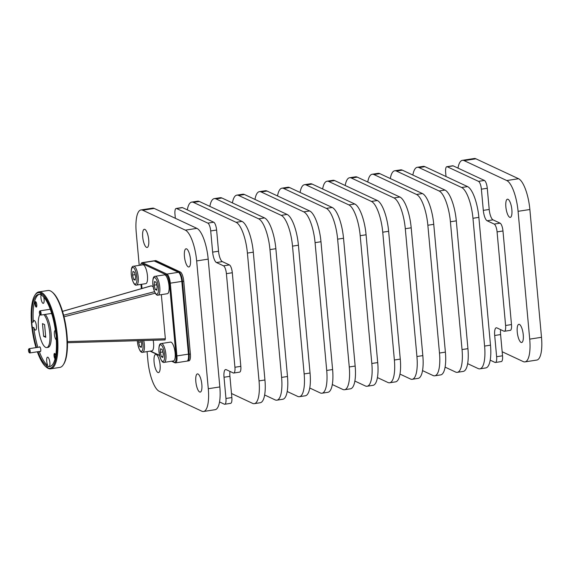 <?xml version="1.0" encoding="UTF-8"?>
<svg xmlns="http://www.w3.org/2000/svg" width="570" height="570" viewBox="0 0 570 570"><rect width="100%" height="100%" fill="white"/><g stroke="black" fill="none" stroke-linecap="round" stroke-linejoin="round"><path stroke-width="0.85" d="M511.867 209.696A9.198 2.807 81.2 0 1 510.271 217.384A9.198 2.807 81.2 0 1 505.868 206.889A9.198 2.807 81.2 0 1 507.464 199.201A9.198 2.807 81.2 0 1 511.867 209.696M523.253 334.804A9.198 2.807 81.2 0 1 521.657 342.499A9.198 2.807 81.2 0 1 517.254 332.004A9.198 2.807 81.2 0 1 518.85 324.309A9.198 2.807 81.2 0 1 523.253 334.804M142.707 236.985A9.198 2.807 -98.8 0 0 147.11 247.48A9.198 2.807 -98.8 0 0 148.706 239.792A9.198 2.807 -98.8 0 0 144.303 229.297A9.198 2.807 -98.8 0 0 142.707 236.985M184.445 256.486A9.198 2.807 -98.8 0 0 188.848 266.981A9.198 2.807 -98.8 0 0 190.451 259.293A9.198 2.807 -98.8 0 0 186.041 248.798A9.198 2.807 -98.8 0 0 184.445 256.486M195.831 381.601A9.198 2.807 -98.8 0 0 200.234 392.096A9.198 2.807 -98.8 0 0 201.837 384.401A9.198 2.807 -98.8 0 0 197.427 373.906A9.198 2.807 -98.8 0 0 195.831 381.601M154.092 362.1A9.198 2.807 -98.8 0 0 158.496 372.595A9.198 2.807 -98.8 0 0 160.092 364.9A9.198 2.807 -98.8 0 0 155.688 354.405A9.198 2.807 -98.8 0 0 154.092 362.1M63.263 364.814L63.747 364.073A38.218 11.671 -98.8 0 0 66.996 334.69A38.218 11.671 -98.8 0 0 52.704 292.517L52.02 291.954A38.91 11.877 81.2 0 1 66.569 334.896A38.91 11.877 81.2 0 1 63.263 364.814A38.91 11.877 81.2 0 1 59.807 367.422L50.694 368.826A38.91 11.877 -98.8 0 0 57.456 336.3A38.91 11.877 -98.8 0 0 38.824 291.911A38.91 11.877 -98.8 0 0 35.376 294.526L34.891 295.26A38.218 11.671 81.2 0 1 47.374 300.974A38.218 11.671 81.2 0 1 56.58 336.293A38.218 11.671 81.2 0 1 45.935 366.824A38.218 11.671 81.2 0 1 37.342 351.783M45.935 366.824L46.619 367.379A38.91 11.877 -98.8 0 0 50.694 368.826M35.995 347.622A38.218 11.671 81.2 0 1 31.642 324.651A38.218 11.671 81.2 0 1 34.891 295.26M165.101 339.912L67.438 342.72L165.029 339.891L165.35 338.772L67.41 341.587M62.543 311.377L151.314 285.848L153.109 286.689M41.133 294.298L39.964 294.476A4.845 1.475 81.2 0 1 40.484 293.985A4.845 1.475 81.2 0 1 41.781 295.331A36.494 11.144 81.2 0 1 55.732 333.286A4.845 1.475 81.2 0 1 56.266 336.15A4.845 1.475 81.2 0 1 56.223 338.744A36.494 11.144 81.2 0 1 49.675 366.539A36.494 11.144 81.2 0 1 48.258 366.467A4.845 1.475 81.2 0 1 47.738 366.959A4.845 1.475 81.2 0 1 46.441 365.612L47.738 365.413A4.845 1.475 81.2 0 1 46.719 361.23A4.845 1.475 81.2 0 1 47.559 357.183A4.845 1.475 81.2 0 1 49.875 362.712A4.845 1.475 81.2 0 1 49.562 366.268L48.258 366.467M56.295 339.877A4.845 1.475 81.2 0 1 54.407 334.476A4.845 1.475 81.2 0 1 55.247 330.429A4.845 1.475 81.2 0 1 55.361 330.422M43.74 297.091A4.845 1.475 81.2 0 1 44.104 299.307A4.845 1.475 81.2 0 1 43.263 303.354A4.845 1.475 81.2 0 1 40.947 297.832A4.845 1.475 81.2 0 1 41.218 294.384M33.295 322A4.845 1.475 81.2 0 1 34.1 320.547A4.845 1.475 81.2 0 1 36.416 326.069A4.845 1.475 81.2 0 1 35.575 330.115A4.845 1.475 81.2 0 1 33.794 327.458L32.49 327.657A4.845 1.475 81.2 0 1 31.956 324.793A4.845 1.475 81.2 0 1 31.998 322.2L33.295 322A36.494 11.144 81.2 0 1 39.209 294.369M51.585 313.194A2.422 0.741 81.2 0 1 51.435 313.578A2.422 0.741 81.2 0 1 50.851 313.536M39.316 347.109A2.422 0.741 81.2 0 1 39.857 346.888A2.422 0.741 81.2 0 1 40.762 349.56A2.422 0.741 81.2 0 1 40.556 351.426A2.422 0.741 81.2 0 1 39.978 351.377M36.794 304.786A2.764 0.848 81.2 0 1 36.558 306.909A2.764 0.848 81.2 0 1 35.661 306.496A2.764 0.848 81.2 0 1 34.991 303.938A2.764 0.848 81.2 0 1 35.76 301.73A2.764 0.848 81.2 0 1 36.794 304.786M35.995 302A2.316 0.705 -98.8 0 0 35.967 302.007A2.316 0.705 -98.8 0 0 35.561 303.945A2.316 0.705 -98.8 0 0 36.672 306.589A2.316 0.705 -98.8 0 0 36.708 306.582M55.048 358.801A2.764 0.848 81.2 0 1 54.029 355.758A2.764 0.848 81.2 0 1 54.798 353.55A2.764 0.848 81.2 0 1 55.696 355.652M55.033 353.82A2.316 0.705 -98.8 0 0 54.998 353.828A2.316 0.705 -98.8 0 0 54.599 355.766A2.316 0.705 -98.8 0 0 55.233 358.038M45.201 314.412A17.292 5.28 81.2 0 1 51.051 332.909A17.292 5.28 81.2 0 1 48.051 347.365L46.747 347.565A17.292 5.28 -98.8 0 0 49.754 333.108A17.292 5.28 -98.8 0 0 43.897 314.612M39.921 314.569A17.292 5.28 -98.8 0 0 38.468 327.836A17.292 5.28 -98.8 0 0 46.747 347.565M180.369 272.018L179.087 272.218A8.172 2.494 81.2 0 1 181.182 275.438A8.172 2.494 81.2 0 1 182.478 281.452L183.761 281.252A8.172 2.494 -98.8 0 0 182.464 275.239A8.172 2.494 -98.8 0 0 180.369 272.018L156.102 260.682A8.172 2.494 -98.8 0 0 155.582 260.597L154.299 260.796A8.172 2.494 81.2 0 1 154.819 260.882L156.102 260.682M190.38 353.991L189.097 354.191A8.172 2.494 81.2 0 1 188.834 359.471A8.172 2.494 81.2 0 1 187.68 361.024L188.962 360.824A8.172 2.494 -98.8 0 0 190.116 359.278A8.172 2.494 -98.8 0 0 190.38 353.991L183.761 281.252M187.68 361.024A8.172 2.494 81.2 0 1 187.323 360.995M524.977 361.886L536.769 360.069A27.239 8.315 -98.8 0 0 541.5 337.305L529.872 209.504A27.239 8.315 -98.8 0 0 518.565 178.724L475.922 158.809A27.239 8.315 -98.8 0 0 474.197 158.517L462.405 160.334A27.239 8.315 81.2 0 1 464.137 160.626L506.773 180.548A27.239 8.315 81.2 0 1 518.08 211.32L529.708 339.121A27.239 8.315 81.2 0 1 524.977 361.886A27.239 8.315 81.2 0 1 523.253 361.594L502.156 351.74M179.087 272.218L154.819 260.882M147.074 351.612L147.887 360.496A27.239 8.315 -98.8 0 0 159.187 391.276L201.83 411.191A27.239 8.315 -98.8 0 0 203.561 411.483A27.239 8.315 -98.8 0 0 208.285 388.719L196.657 260.918A27.239 8.315 -98.8 0 0 185.35 230.145L142.714 210.223A27.239 8.315 -98.8 0 0 140.982 209.931A27.239 8.315 -98.8 0 0 136.251 232.695L139.222 265.363M140.954 284.387L141.346 288.677M203.561 411.483L215.09 409.709A27.239 8.315 -98.8 0 0 219.82 386.937L208.192 259.136A27.239 8.315 -98.8 0 0 196.885 228.363L154.249 208.442A27.239 8.315 -98.8 0 0 152.518 208.15L140.982 209.931M484.407 180.448L453.178 165.863L447.286 166.775L478.508 181.36L484.407 180.448A6.918 2.109 81.2 0 1 487.279 188.264L481.386 189.176L483.31 210.373A9.198 2.807 -98.8 0 0 487.129 220.768L494.204 224.074L500.104 223.162L493.029 219.856A9.198 2.807 81.2 0 1 489.21 209.461L487.279 188.264M495.43 362.484A6.918 2.109 -98.8 0 0 496.627 356.699L502.526 355.794A6.918 2.109 81.2 0 1 501.322 361.572L495.43 362.484A6.918 2.109 -98.8 0 1 494.988 362.413L490.193 360.169M216.607 230.038L210.715 230.943A6.918 2.109 -98.8 0 0 207.843 223.127L213.736 222.215A6.918 2.109 81.2 0 1 216.607 230.038L218.538 251.228A9.198 2.807 -98.8 0 0 222.357 261.623L229.432 264.929A6.918 2.109 81.2 0 1 232.304 272.745L226.404 273.657L234.926 367.251A6.918 2.109 -98.8 0 1 233.721 373.036A6.918 2.109 -98.8 0 1 233.287 372.965L226.212 369.659A9.198 2.807 -98.8 0 0 225.627 369.559A9.198 2.807 -98.8 0 0 224.024 377.247L225.955 398.473A6.918 2.109 -98.8 0 1 224.758 404.251A6.918 2.109 -98.8 0 1 224.316 404.18L219.528 401.943M226.404 273.657A6.918 2.109 -98.8 0 0 223.533 265.841L229.432 264.929M210.715 230.943L212.638 252.139A9.198 2.807 -98.8 0 0 216.458 262.535L223.533 265.841M213.736 222.215L182.507 207.63L176.614 208.542L207.843 223.127M176.614 208.542A6.918 2.109 -98.8 0 0 176.173 208.463A6.918 2.109 -98.8 0 0 174.976 214.249L175.339 218.296M479.869 368.847L485.761 367.942A27.239 8.315 -98.8 0 0 490.492 345.171L478.864 217.369A27.239 8.315 -98.8 0 0 467.557 186.597L424.921 166.675A27.239 8.315 -98.8 0 0 423.189 166.383L417.29 167.295A27.239 8.315 81.2 0 1 419.021 167.587L461.657 187.509A27.239 8.315 81.2 0 1 472.965 218.282L484.6 346.083A27.239 8.315 81.2 0 1 479.869 368.847A27.239 8.315 81.2 0 1 478.137 368.555L467.642 363.653M457.311 372.331L463.211 371.419A27.239 8.315 -98.8 0 0 467.934 348.655L456.306 220.854A27.239 8.315 -98.8 0 0 444.999 190.074L402.363 170.159A27.239 8.315 -98.8 0 0 400.632 169.867L394.739 170.772A27.239 8.315 81.2 0 1 396.464 171.064L439.107 190.986A27.239 8.315 81.2 0 1 450.414 221.759L462.042 349.56A27.239 8.315 81.2 0 1 457.311 372.331A27.239 8.315 81.2 0 1 455.58 372.039L445.084 367.13M434.753 375.808L440.653 374.903A27.239 8.315 -98.8 0 0 445.384 352.132L433.749 224.331A27.239 8.315 -98.8 0 0 422.441 193.558L379.805 173.636A27.239 8.315 -98.8 0 0 378.074 173.344L372.182 174.256A27.239 8.315 81.2 0 1 373.913 174.548L416.549 194.47A27.239 8.315 81.2 0 1 427.856 225.243L439.484 353.044A27.239 8.315 81.2 0 1 434.753 375.808A27.239 8.315 81.2 0 1 433.029 375.516L422.527 370.614M412.203 379.292L418.095 378.38A27.239 8.315 -98.8 0 0 422.826 355.616L411.198 227.815A27.239 8.315 -98.8 0 0 399.891 197.035L357.248 177.12A27.239 8.315 -98.8 0 0 355.516 176.828L349.624 177.733A27.239 8.315 81.2 0 1 351.355 178.025L393.991 197.947A27.239 8.315 81.2 0 1 405.299 228.72L416.926 356.521A27.239 8.315 81.2 0 1 412.203 379.292A27.239 8.315 81.2 0 1 410.471 379L399.969 374.091M389.645 382.769L395.537 381.864A27.239 8.315 -98.8 0 0 400.268 359.093L388.64 231.292A27.239 8.315 -98.8 0 0 377.333 200.519L334.697 180.597A27.239 8.315 -98.8 0 0 332.966 180.305L327.066 181.217A27.239 8.315 81.2 0 1 328.797 181.509L371.441 201.431A27.239 8.315 81.2 0 1 382.741 232.204L394.376 360.005A27.239 8.315 81.2 0 1 389.645 382.769A27.239 8.315 81.2 0 1 387.914 382.477L377.418 377.575M367.087 386.253L372.987 385.341A27.239 8.315 -98.8 0 0 377.711 362.577L366.082 234.776A27.239 8.315 -98.8 0 0 354.775 204.003L312.139 184.082A27.239 8.315 -98.8 0 0 310.408 183.789L304.515 184.694A27.239 8.315 81.2 0 1 306.24 184.986L348.883 204.908A27.239 8.315 81.2 0 1 360.19 235.681L371.818 363.482A27.239 8.315 81.2 0 1 367.087 386.253A27.239 8.315 81.2 0 1 365.356 385.961L354.861 381.059M344.529 389.73L350.429 388.826A27.239 8.315 -98.8 0 0 355.16 366.054L343.525 238.253A27.239 8.315 -98.8 0 0 332.217 207.48L289.581 187.559A27.239 8.315 -98.8 0 0 287.85 187.266L281.958 188.178A27.239 8.315 81.2 0 1 283.689 188.47L326.325 208.392A27.239 8.315 81.2 0 1 337.632 239.165L349.26 366.966A27.239 8.315 81.2 0 1 344.529 389.73A27.239 8.315 81.2 0 1 342.805 389.438L332.303 384.536M321.979 393.214L327.871 392.303A27.239 8.315 -98.8 0 0 332.602 369.538L320.974 241.737A27.239 8.315 -98.8 0 0 309.667 210.964L267.024 191.043A27.239 8.315 -98.8 0 0 265.299 190.751L259.4 191.655A27.239 8.315 81.2 0 1 261.131 191.947L303.767 211.869A27.239 8.315 81.2 0 1 315.075 242.649L326.71 370.443A27.239 8.315 81.2 0 1 321.979 393.214A27.239 8.315 81.2 0 1 320.247 392.922L309.752 388.02M299.421 396.692L305.313 395.787A27.239 8.315 -98.8 0 0 310.044 373.015L298.416 245.214A27.239 8.315 -98.8 0 0 287.109 214.441L244.473 194.52A27.239 8.315 -98.8 0 0 242.742 194.228L236.842 195.139A27.239 8.315 81.2 0 1 238.573 195.432L281.217 215.353A27.239 8.315 81.2 0 1 292.517 246.126L304.152 373.927A27.239 8.315 81.2 0 1 299.421 396.692A27.239 8.315 81.2 0 1 297.69 396.399L287.195 391.497M276.863 400.176L282.763 399.264A27.239 8.315 -98.8 0 0 287.487 376.499L275.859 248.698A27.239 8.315 -98.8 0 0 264.551 217.925L221.915 198.004A27.239 8.315 -98.8 0 0 220.184 197.712L214.292 198.617A27.239 8.315 81.2 0 1 216.016 198.909L258.659 218.83A27.239 8.315 81.2 0 1 269.966 249.61L281.594 377.404A27.239 8.315 81.2 0 1 276.863 400.176A27.239 8.315 81.2 0 1 275.132 399.884L264.637 394.982M254.313 403.653L260.205 402.748A27.239 8.315 -98.8 0 0 264.936 379.976L253.301 252.175A27.239 8.315 -98.8 0 0 242.001 221.402L199.358 201.481A27.239 8.315 -98.8 0 0 197.626 201.189L191.734 202.101A27.239 8.315 81.2 0 1 193.465 202.393L236.101 222.314A27.239 8.315 81.2 0 1 247.409 253.087L259.036 380.888A27.239 8.315 81.2 0 1 254.313 403.653A27.239 8.315 81.2 0 1 252.581 403.361L231.484 393.507M412.858 175.061A27.239 8.315 81.2 0 1 417.29 167.295M390.3 178.545A27.239 8.315 81.2 0 1 394.739 170.772M367.75 182.022A27.239 8.315 81.2 0 1 372.182 174.256M345.192 185.507A27.239 8.315 81.2 0 1 349.624 177.733M322.634 188.984A27.239 8.315 81.2 0 1 327.066 181.217M300.077 192.468A27.239 8.315 81.2 0 1 304.515 184.694M277.526 195.945A27.239 8.315 81.2 0 1 281.958 188.178M254.968 199.429A27.239 8.315 81.2 0 1 259.4 191.655M232.41 202.906A27.239 8.315 81.2 0 1 236.842 195.139M209.86 206.39A27.239 8.315 81.2 0 1 214.292 198.617M187.302 209.867A27.239 8.315 81.2 0 1 191.734 202.101M457.974 168.1A27.239 8.315 81.2 0 1 462.405 160.334M176.173 208.463L182.072 207.551A6.918 2.109 81.2 0 1 182.507 207.63M234.926 367.251L240.818 366.346L232.304 272.745M240.818 366.346A6.918 2.109 81.2 0 1 239.621 372.125L233.721 373.036M229.995 371.426A9.198 2.807 -98.8 0 0 229.924 376.343L231.855 397.561A6.918 2.109 81.2 0 1 230.651 403.339L224.758 404.251M500.104 223.162A6.918 2.109 81.2 0 1 502.975 230.978L497.076 231.89L505.597 325.484A6.918 2.109 -98.8 0 1 504.393 331.27A6.918 2.109 -98.8 0 1 503.958 331.191L496.883 327.892A9.198 2.807 -98.8 0 0 496.292 327.793A9.198 2.807 -98.8 0 0 494.696 335.481L496.627 356.699M497.076 231.89A6.918 2.109 -98.8 0 0 494.204 224.074M481.386 189.176A6.918 2.109 -98.8 0 0 478.508 181.36M447.286 166.775A6.918 2.109 -98.8 0 0 446.844 166.697A6.918 2.109 -98.8 0 0 445.64 172.482L446.011 176.529M446.844 166.697L452.737 165.785A6.918 2.109 81.2 0 1 453.178 165.863M505.597 325.484L511.49 324.579L502.975 230.978M511.49 324.579A6.918 2.109 81.2 0 1 510.293 330.358L504.393 331.27M502.526 355.794L500.595 334.576A9.198 2.807 81.2 0 1 500.667 329.66M189.097 354.191L182.478 281.452M142.13 262.656L153.643 260.882A8.172 2.494 81.2 0 1 154.164 260.967L178.431 272.303A8.172 2.494 81.2 0 1 178.773 272.524L179.457 273.08A7.481 2.28 81.2 0 1 182.25 281.331L188.869 354.07A7.481 2.28 81.2 0 1 188.235 359.82L187.751 360.561A8.172 2.494 81.2 0 1 187.024 361.109L175.51 362.883A8.172 2.494 -98.8 0 0 176.935 356.058L170.309 283.311A8.172 2.494 -98.8 0 0 166.917 274.084L142.65 262.741A8.172 2.494 -98.8 0 0 142.13 262.656A8.172 2.494 -98.8 0 0 141.41 263.205L140.925 263.946A7.481 2.28 81.2 0 1 142.065 263.518L166.333 274.861A7.481 2.28 81.2 0 1 169.433 283.311L176.052 356.051A7.481 2.28 81.2 0 1 174.285 362.221L172.026 361.166M178.773 272.524A8.172 2.494 81.2 0 1 181.823 281.537L188.449 354.276A8.172 2.494 81.2 0 1 187.751 360.561M47.738 365.413A36.494 11.144 81.2 0 1 39.266 351.49M37.869 347.329A36.494 11.144 81.2 0 1 33.794 327.458M50.317 366.375A36.494 11.144 81.2 0 1 49.562 366.268M42.472 323.618L44.595 324.608L45.75 337.326L43.626 336.336L42.472 323.618M31.998 322.2A36.494 11.144 81.2 0 1 38.546 294.405A36.494 11.144 81.2 0 1 39.964 294.476M46.441 365.612A36.494 11.144 81.2 0 1 37.962 351.69M36.566 347.529A36.494 11.144 81.2 0 1 32.49 327.657M45.65 336.236L43.626 336.336M161.339 294.647L165.35 338.772M38.824 291.911L47.944 290.508A38.91 11.877 81.2 0 1 52.02 291.954M142.001 288.484L141.617 284.28M159.5 355.317L150.459 351.091M140.448 265.171A7.481 2.28 81.2 0 1 140.925 263.946M150.245 351.127L150.387 351.241A8.172 2.494 -98.8 0 0 150.722 351.462L159.564 355.587M171.634 361.23L174.997 362.798A8.172 2.494 -98.8 0 0 175.51 362.883M141.438 346.41L139.785 346.667L138.653 342.314L138.838 340.668M138.653 342.314L141.253 341.907M140.918 340.603L141.731 343.746L141.324 347.379L139.785 346.667M153.195 340.254A9.533 2.907 81.2 0 1 151.898 350.871L142.671 352.288A9.533 2.907 -98.8 0 0 144.331 344.323A9.533 2.907 -98.8 0 0 143.74 340.525M164.445 274.875A9.533 2.907 81.2 0 1 165.051 274.975A9.533 2.907 81.2 0 1 168.905 284.801A9.533 2.907 81.2 0 1 167.352 293.714L158.125 295.139A9.533 2.907 -98.8 0 0 159.778 287.173A9.533 2.907 -98.8 0 0 155.824 276.4A9.533 2.907 -98.8 0 0 155.218 276.3L164.445 274.875M154.107 285.157L154.513 281.523L156.052 282.243L157.185 286.596L156.779 290.23L155.239 289.51L154.107 285.157L156.707 284.758M156.885 289.261L155.239 289.51M170.558 342.1A9.533 2.907 81.2 0 1 171.164 342.207A9.533 2.907 81.2 0 1 175.026 352.032A9.533 2.907 81.2 0 1 173.465 360.945L164.238 362.37A9.533 2.907 -98.8 0 0 165.899 354.397A9.533 2.907 -98.8 0 0 161.937 343.632A9.533 2.907 -98.8 0 0 161.331 343.525L170.558 342.1M160.227 352.388L160.626 348.755L162.165 349.474L163.298 353.828L162.892 357.461L161.36 356.742L160.227 352.388L162.821 351.982M163.006 356.485L161.36 356.742M142.878 264.801A9.533 2.907 81.2 0 1 143.483 264.9A9.533 2.907 81.2 0 1 147.338 274.726A9.533 2.907 81.2 0 1 145.785 283.639L136.558 285.064A9.533 2.907 -98.8 0 0 138.211 277.098A9.533 2.907 -98.8 0 0 134.256 266.325A9.533 2.907 -98.8 0 0 133.651 266.219L142.878 264.801M132.539 275.082L132.945 271.448L134.484 272.168L135.617 276.521L135.211 280.155L133.672 279.435L132.539 275.082L135.133 274.683M135.318 279.179L133.672 279.435M40.506 313.293A1.731 0.527 -98.8 0 0 40.092 311.697A1.731 0.527 -98.8 0 0 39.522 311.441A1.731 0.527 -98.8 0 0 39.38 312.766A1.731 0.527 -98.8 0 0 40.021 314.676A1.731 0.527 -98.8 0 0 40.506 313.293M39.522 311.441L39.829 310.978A2.159 0.663 81.2 0 1 40.021 310.835A2.159 0.663 81.2 0 1 41.054 313.301A2.159 0.663 81.2 0 1 40.677 315.103A2.159 0.663 81.2 0 1 40.449 315.025L40.021 314.676M29.626 351.141A1.731 0.527 -98.8 0 0 29.213 349.538A1.731 0.527 -98.8 0 0 28.65 349.282A1.731 0.527 -98.8 0 0 28.5 350.614A1.731 0.527 -98.8 0 0 29.148 352.524A1.731 0.527 -98.8 0 0 29.626 351.141M28.65 349.282L28.949 348.819A2.159 0.663 81.2 0 1 29.141 348.676A2.159 0.663 81.2 0 1 30.174 351.141A2.159 0.663 81.2 0 1 29.804 352.951A2.159 0.663 81.2 0 1 29.576 352.873L29.148 352.524M64.018 316.785L155.232 293.187M142.714 210.223L154.249 208.442M185.35 230.145L196.885 228.363M419.021 167.587L424.921 166.675M461.657 187.509L467.557 186.597M396.464 171.064L402.363 170.159M439.107 190.986L444.999 190.074M373.913 174.548L379.805 173.636M416.549 194.47L422.441 193.558M351.355 178.025L357.248 177.12M393.991 197.947L399.891 197.035M328.797 181.509L334.697 180.597M371.441 201.431L377.333 200.519M306.24 184.986L312.139 184.082M348.883 204.908L354.775 204.003M283.689 188.47L289.581 187.559M326.325 208.392L332.217 207.48M261.131 191.947L267.024 191.043M303.767 211.869L309.667 210.964M238.573 195.432L244.473 194.52M281.217 215.353L287.109 214.441M216.016 198.909L221.915 198.004M258.659 218.83L264.551 217.925M193.465 202.393L199.358 201.481M236.101 222.314L242.001 221.402M506.773 180.548L518.565 178.724M464.137 160.626L475.922 158.809M196.657 260.918L208.192 259.136M208.285 388.719L219.82 386.937M484.6 346.083L490.492 345.171M462.042 349.56L467.934 348.655M439.484 353.044L445.384 352.132M416.926 356.521L422.826 355.616M394.376 360.005L400.268 359.093M371.818 363.482L377.711 362.577M349.26 366.966L355.16 366.054M326.71 370.443L332.602 369.538M304.152 373.927L310.044 373.015M281.594 377.404L287.487 376.499M259.036 380.888L264.936 379.976M529.708 339.121L541.5 337.305M472.965 218.282L478.864 217.369M450.414 221.759L456.306 220.854M427.856 225.243L433.749 224.331M405.299 228.72L411.198 227.815M382.741 232.204L388.64 231.292M360.19 235.681L366.082 234.776M337.632 239.165L343.525 238.253M315.075 242.649L320.974 241.737M292.517 246.126L298.416 245.214M269.966 249.61L275.859 248.698M247.409 253.087L253.301 252.175M518.08 211.32L529.872 209.504M182.25 281.331L169.433 283.311M188.869 354.07L176.052 356.051M154.499 291.697L63.619 315.21M154.164 260.967L142.65 262.741L142.065 263.518M178.431 272.303L166.917 274.084L166.333 274.861M174.997 362.798L174.285 362.221M150.722 351.462L150.302 351.113M225.955 398.473L231.855 397.561M229.924 376.343L224.024 377.247M222.357 261.623L216.458 262.535M218.538 251.228L212.638 252.139M494.696 335.481L500.595 334.576M483.31 210.373L489.21 209.461M487.129 220.768L493.029 219.856M142.336 340.568A8.443 2.579 81.2 0 1 142.949 344.316A8.443 2.579 81.2 0 1 140.947 351.284A8.443 2.579 81.2 0 1 137.441 341.743A8.443 2.579 81.2 0 1 137.37 340.71M158.396 287.166A8.443 2.579 81.2 0 1 156.394 294.134A8.443 2.579 81.2 0 1 152.888 284.594A8.443 2.579 81.2 0 1 154.89 277.626A8.443 2.579 81.2 0 1 158.396 287.166M164.516 354.39A8.443 2.579 81.2 0 1 162.514 361.359A8.443 2.579 81.2 0 1 159.009 351.818A8.443 2.579 81.2 0 1 161.011 344.85A8.443 2.579 81.2 0 1 164.516 354.39M136.828 277.084A8.443 2.579 81.2 0 1 134.826 284.052A8.443 2.579 81.2 0 1 131.321 274.512A8.443 2.579 81.2 0 1 133.323 267.544A8.443 2.579 81.2 0 1 136.828 277.084M151.207 285.834L62.529 311.341M137.313 340.71L137.384 341.687C139.279 353.336 142.293 352.573 142.671 352.288M155.218 276.3C153.351 276.144 152.561 278.887 152.831 284.53C154.727 296.186 157.74 295.424 158.125 295.139M161.331 343.525C159.472 343.375 158.681 346.118 158.952 351.761C160.847 363.411 163.861 362.648 164.238 362.37M133.651 266.219C131.784 266.069 130.993 268.812 131.264 274.455C133.159 286.104 136.173 285.342 136.558 285.064M50.26 309.254L40.021 310.835M51.507 313.436L40.677 315.103M39.971 347.009L29.141 348.676M40.634 351.277L29.804 352.951"/></g></svg>
